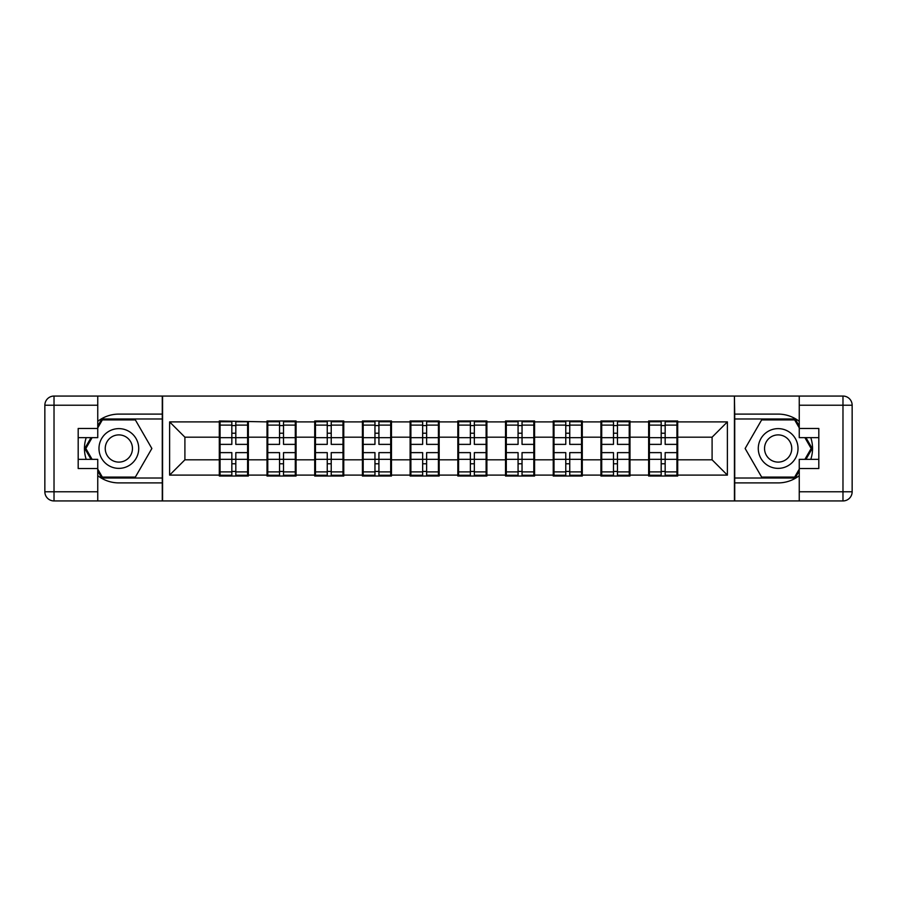 <?xml version="1.0" encoding="UTF-8"?>
<svg xmlns="http://www.w3.org/2000/svg" width="897" height="897" viewBox="0 0 897 897"><rect width="100%" height="100%" fill="white"/><g stroke="black" fill="none" stroke-linecap="round" stroke-linejoin="round"><path stroke-width="1.35" d="M97.751 475.668A34.4 34.4 0 0 0 118.853 482.9L162.279 482.9L162.279 500.941L734.721 500.941L734.721 482.9L778.148 482.9A34.4 34.4 0 0 0 799.249 475.668M677.695 446.201L676.932 446.201M649.406 446.201L648.643 446.201M648.643 450.799L649.406 450.799M676.932 450.799L677.695 450.799M629.986 446.201L629.223 446.201M601.708 446.201L600.934 446.201M600.934 450.799L601.708 450.799M629.223 450.799L629.986 450.799M582.288 446.201L581.525 446.201M553.998 446.201L553.236 446.201M553.236 450.799L553.998 450.799M581.525 450.799L582.288 450.799M534.578 446.201L533.816 446.201M506.3 446.201L505.527 446.201M505.527 450.799L506.3 450.799M533.816 450.799L534.578 450.799M486.88 446.201L486.118 446.201M458.591 446.201L457.829 446.201M457.829 450.799L458.591 450.799M486.118 450.799L486.88 450.799M439.171 446.201L438.409 446.201M410.882 446.201L410.12 446.201M410.12 450.799L410.882 450.799M438.409 450.799L439.171 450.799M391.473 446.201L390.7 446.201M363.184 446.201L362.422 446.201M362.422 450.799L363.184 450.799M390.7 450.799L391.473 450.799M343.764 446.201L343.002 446.201M315.475 446.201L314.712 446.201M314.712 450.799L315.475 450.799M343.002 450.799L343.764 450.799M296.066 446.201L295.292 446.201M267.777 446.201L267.014 446.201M267.014 450.799L267.777 450.799M295.292 450.799L296.066 450.799M799.249 421.332A34.4 34.4 0 0 0 778.148 414.1L734.721 414.1L734.419 396.059L734.419 500.941M734.419 396.059L162.279 396.059L162.279 414.1L118.853 414.1A34.4 34.4 0 0 0 97.751 421.332M162.581 500.941L162.581 396.059M712.095 459.813L712.095 437.187L677.695 437.187L677.695 459.813L712.095 459.813L727.389 475.107L727.389 421.893L677.695 421.893L677.695 420.973L648.643 420.973L648.643 437.187L629.986 437.187L629.986 459.813L648.643 459.813L648.643 437.187M727.389 475.107L677.695 475.107L677.695 476.027L648.643 476.027L648.643 475.107L629.986 475.107L629.986 476.027L600.934 476.027L600.934 475.107L582.288 475.107L582.288 476.027L553.236 476.027L553.236 475.107L534.578 475.107L534.578 476.027L505.527 476.027L505.527 475.107L486.88 475.107L486.88 476.027L457.829 476.027L457.829 475.107L439.171 475.107L439.171 476.027L410.12 476.027L410.12 475.107L391.473 475.107L391.473 476.027L362.422 476.027L362.422 475.107L343.764 475.107L343.764 476.027L314.712 476.027L314.712 475.107L296.066 475.107L296.066 476.027L267.014 476.027L267.014 475.107L248.357 475.107L248.357 476.027L219.305 476.027L219.305 475.107L169.611 475.107L169.611 421.893L219.305 421.893L219.305 437.187L184.905 437.187L184.905 459.813L219.305 459.813L219.305 437.187M648.643 421.893L629.986 421.893L629.986 420.973L600.934 420.973L600.934 421.893L582.288 421.893L582.288 420.973L553.236 420.973L553.236 421.893L534.578 421.893L534.578 420.973L505.527 420.973L505.527 421.893L486.88 421.893L486.88 420.973L457.829 420.973L457.829 421.893L439.171 421.893L439.171 420.973L410.12 420.973L410.12 421.893L391.473 421.893L391.473 420.973L362.422 420.973L362.422 421.893L343.764 421.893L343.764 420.973L314.712 420.973L314.712 421.893L296.066 421.893L296.066 420.973L267.014 420.973L267.014 421.893L219.305 420.973L219.305 421.893M648.643 459.813L648.643 475.107M629.986 459.813L629.986 475.107M629.986 421.893L629.986 437.187M582.288 459.813L600.934 459.813L600.934 437.187L582.288 437.187L582.288 475.107M600.934 459.813L600.934 475.107M600.934 421.893L600.934 437.187M582.288 421.893L582.288 437.187M534.578 459.813L553.236 459.813L553.236 437.187L534.578 437.187L534.578 475.107M553.236 459.813L553.236 475.107M553.236 421.893L553.236 437.187M534.578 421.893L534.578 437.187M486.88 459.813L505.527 459.813L505.527 437.187L486.88 437.187L486.88 475.107M505.527 459.813L505.527 475.107M505.527 421.893L505.527 437.187M486.88 421.893L486.88 437.187M439.171 459.813L457.829 459.813L457.829 437.187L439.171 437.187L439.171 475.107M457.829 459.813L457.829 475.107M457.829 421.893L457.829 437.187M439.171 421.893L439.171 437.187M391.473 459.813L410.12 459.813L410.12 437.187L391.473 437.187L391.473 475.107M410.12 459.813L410.12 475.107M410.12 421.893L410.12 437.187M391.473 421.893L391.473 437.187M343.764 459.813L362.422 459.813L362.422 437.187L343.764 437.187L343.764 475.107M362.422 459.813L362.422 475.107M362.422 421.893L362.422 437.187M343.764 421.893L343.764 437.187M296.066 459.813L314.712 459.813L314.712 437.187L296.066 437.187L296.066 475.107M314.712 459.813L314.712 475.107M314.712 421.893L314.712 437.187M296.066 421.893L296.066 437.187M248.357 459.813L267.014 459.813L267.014 437.187L248.357 437.187L248.357 475.107M267.014 459.813L267.014 475.107M267.014 421.893L267.014 437.187M248.357 421.893L248.357 437.187M248.357 446.201L247.594 446.201M220.068 446.201L219.305 446.201M219.305 450.799L220.068 450.799M247.594 450.799L248.357 450.799M219.305 459.813L219.305 475.107M184.905 459.813L169.611 475.107M169.611 421.893L184.905 437.187M677.695 459.813L677.695 475.107M677.695 421.893L677.695 437.187M727.389 421.893L712.095 437.187M220.068 437.658L231.841 437.658L231.841 421.747L220.068 421.747L220.068 452.626L231.841 452.626L231.841 459.342L235.821 459.309L235.821 452.626L247.594 452.626L247.594 421.747L235.821 421.747L235.821 425.1L247.594 425.1M231.841 433.229L235.821 433.229M235.821 425.57L231.841 425.57M220.068 444.374L231.841 444.374L231.841 437.658L235.821 437.691L235.821 444.374L247.594 444.374M220.068 425.1L231.841 425.1M231.841 471.43L235.821 471.43M231.841 463.771L235.821 463.771M220.068 475.253L231.841 475.253L231.841 471.9L220.068 471.9L220.068 475.253M220.068 452.626L220.068 459.342L231.841 459.342L231.841 471.9M220.068 459.342L220.068 471.9M247.594 452.626L247.594 475.253L235.821 475.253L235.821 471.9L247.594 471.9M247.594 459.342L235.821 459.342L235.821 471.9M247.594 437.658L235.821 437.658L235.821 425.1M267.777 437.658L279.55 437.658L279.55 421.747L267.777 421.747L267.777 452.626L279.55 452.626L279.55 459.342L283.519 459.309L283.519 452.626L295.292 452.626L295.292 421.747L283.519 421.747L283.519 425.1L295.292 425.1M279.55 433.229L283.519 433.229M283.519 425.57L279.55 425.57M267.777 444.374L279.55 444.374L279.55 437.658L283.519 437.691L283.519 444.374L295.292 444.374M267.777 425.1L279.55 425.1M279.55 471.43L283.519 471.43M279.55 463.771L283.519 463.771M267.777 475.253L279.55 475.253L279.55 471.9L267.777 471.9L267.777 475.253M267.777 452.626L267.777 459.342L279.55 459.342L279.55 471.9M267.777 459.342L267.777 471.9M295.292 452.626L295.292 475.253L283.519 475.253L283.519 471.9L295.292 471.9M295.292 459.342L283.519 459.342L283.519 471.9M295.292 437.658L283.519 437.658L283.519 425.1M315.475 437.658L327.248 437.658L327.248 421.747L315.475 421.747L315.475 452.626L327.248 452.626L327.248 459.342L331.228 459.309L331.228 452.626L343.002 452.626L343.002 421.747L331.228 421.747L331.228 425.1L343.002 425.1M327.248 433.229L331.228 433.229M331.228 425.57L327.248 425.57M315.475 444.374L327.248 444.374L327.248 437.658L331.228 437.691L331.228 444.374L343.002 444.374M315.475 425.1L327.248 425.1M327.248 471.43L331.228 471.43M327.248 463.771L331.228 463.771M315.475 475.253L327.248 475.253L327.248 471.9L315.475 471.9L315.475 475.253M315.475 452.626L315.475 459.342L327.248 459.342L327.248 471.9M315.475 459.342L315.475 471.9M343.002 452.626L343.002 475.253L331.228 475.253L331.228 471.9L343.002 471.9M343.002 459.342L331.228 459.342L331.228 471.9M343.002 437.658L331.228 437.658L331.228 425.1M363.184 437.658L374.957 437.658L374.957 421.747L363.184 421.747L363.184 452.626L374.957 452.626L374.957 459.342L378.926 459.309L378.926 452.626L390.7 452.626L390.7 421.747L378.926 421.747L378.926 425.1L390.7 425.1M374.957 433.229L378.926 433.229M378.926 425.57L374.957 425.57M363.184 444.374L374.957 444.374L374.957 437.658L378.926 437.691L378.926 444.374L390.7 444.374M363.184 425.1L374.957 425.1M374.957 471.43L378.926 471.43M374.957 463.771L378.926 463.771M363.184 475.253L374.957 475.253L374.957 471.9L363.184 471.9L363.184 475.253M363.184 452.626L363.184 459.342L374.957 459.342L374.957 471.9M363.184 459.342L363.184 471.9M390.7 452.626L390.7 475.253L378.926 475.253L378.926 471.9L390.7 471.9M390.7 459.342L378.926 459.342L378.926 471.9M390.7 437.658L378.926 437.658L378.926 425.1M410.882 437.658L422.655 437.658L422.655 421.747L410.882 421.747L410.882 452.626L422.655 452.626L422.655 459.342L426.636 459.309L426.636 452.626L438.409 452.626L438.409 421.747L426.636 421.747L426.636 425.1L438.409 425.1M422.655 433.229L426.636 433.229M426.636 425.57L422.655 425.57M410.882 444.374L422.655 444.374L422.655 437.658L426.636 437.691L426.636 444.374L438.409 444.374M410.882 425.1L422.655 425.1M422.655 471.43L426.636 471.43M422.655 463.771L426.636 463.771M410.882 475.253L422.655 475.253L422.655 471.9L410.882 471.9L410.882 475.253M410.882 452.626L410.882 459.342L422.655 459.342L422.655 471.9M410.882 459.342L410.882 471.9M438.409 452.626L438.409 475.253L426.636 475.253L426.636 471.9L438.409 471.9M438.409 459.342L426.636 459.342L426.636 471.9M438.409 437.658L426.636 437.658L426.636 425.1M458.591 437.658L470.364 437.658L470.364 421.747L458.591 421.747L458.591 452.626L470.364 452.626L470.364 459.342L474.345 459.309L474.345 452.626L486.118 452.626L486.118 421.747L474.345 421.747L474.345 425.1L486.118 425.1M470.364 433.229L474.345 433.229M474.345 425.57L470.364 425.57M458.591 444.374L470.364 444.374L470.364 437.658L474.345 437.691L474.345 444.374L486.118 444.374M458.591 425.1L470.364 425.1M470.364 471.43L474.345 471.43M470.364 463.771L474.345 463.771M458.591 475.253L470.364 475.253L470.364 471.9L458.591 471.9L458.591 475.253M458.591 452.626L458.591 459.342L470.364 459.342L470.364 471.9M458.591 459.342L458.591 471.9M486.118 452.626L486.118 475.253L474.345 475.253L474.345 471.9L486.118 471.9M486.118 459.342L474.345 459.342L474.345 471.9M486.118 437.658L474.345 437.658L474.345 425.1M108.918 465.711A19.88 19.88 0 0 0 136.064 458.434A19.88 19.88 0 0 0 128.787 431.289A19.88 19.88 0 0 0 101.641 438.566A19.88 19.88 0 0 0 108.918 465.711M112.047 460.284A13.612 13.612 0 0 0 130.637 455.306A13.612 13.612 0 0 0 125.658 436.716A13.612 13.612 0 0 0 107.068 441.694A13.612 13.612 0 0 0 112.047 460.284M97.751 427.858L102.348 419.908L135.357 419.908L151.862 448.5L135.357 477.092L102.348 477.092L97.751 469.142M92.099 459.354L85.843 448.5L92.099 437.646M768.213 465.711A19.88 19.88 0 0 0 795.359 458.434A19.88 19.88 0 0 0 788.082 431.289A19.88 19.88 0 0 0 760.936 438.566A19.88 19.88 0 0 0 768.213 465.711M771.342 460.284A13.612 13.612 0 0 0 789.932 455.306A13.612 13.612 0 0 0 784.953 436.716A13.612 13.612 0 0 0 766.363 441.694A13.612 13.612 0 0 0 771.342 460.284M799.249 469.142L794.652 477.092L761.643 477.092L745.138 448.5L761.643 419.908L794.652 419.908L799.249 427.858M804.901 437.646L811.157 448.5L804.901 459.354M86.213 437.646A34.4 34.4 0 0 0 86.213 459.354M162.279 396.059L97.751 396.059L97.751 437.646L78.185 437.646M162.279 500.941L54.022 500.941A9.172 9.172 0 0 1 44.85 491.769L44.85 405.231A9.172 9.172 0 0 1 54.022 396.059L97.751 396.059M162.279 482.9L162.279 414.1M78.185 459.354L97.751 459.354L97.751 500.941M97.751 428.474L78.185 428.474L78.185 468.526L97.751 468.526M162.279 418.989L101.821 418.989L97.751 426.03M97.751 470.97L101.821 478.011L162.279 478.011M91.046 437.646L84.778 448.5L91.046 459.354M810.787 459.354A34.4 34.4 0 0 0 810.787 437.646M734.721 500.941L799.249 500.941L799.249 459.354L818.815 459.354M734.721 396.059L842.978 396.059A9.172 9.172 0 0 1 852.15 405.231L852.15 491.769A9.172 9.172 0 0 1 842.978 500.941L799.249 500.941M734.721 414.1L734.721 482.9M818.815 437.646L799.249 437.646L799.249 396.059M799.249 468.526L818.815 468.526L818.815 428.474L799.249 428.474M734.721 478.011L795.179 478.011L799.249 470.97M799.249 426.03L795.179 418.989L734.721 418.989M805.955 459.354L812.222 448.5L805.955 437.646M506.3 437.658L518.074 437.658L518.074 421.747L506.3 421.747L506.3 452.626L518.074 452.626L518.074 459.342L522.043 459.309L522.043 452.626L533.816 452.626L533.816 421.747L522.043 421.747L522.043 425.1L533.816 425.1M518.074 433.229L522.043 433.229M522.043 425.57L518.074 425.57M506.3 444.374L518.074 444.374L518.074 437.658L522.043 437.691L522.043 444.374L533.816 444.374M506.3 425.1L518.074 425.1M518.074 471.43L522.043 471.43M518.074 463.771L522.043 463.771M506.3 475.253L518.074 475.253L518.074 471.9L506.3 471.9L506.3 475.253M506.3 452.626L506.3 459.342L518.074 459.342L518.074 471.9M506.3 459.342L506.3 471.9M533.816 452.626L533.816 475.253L522.043 475.253L522.043 471.9L533.816 471.9M533.816 459.342L522.043 459.342L522.043 471.9M533.816 437.658L522.043 437.658L522.043 425.1M553.998 437.658L565.772 437.658L565.772 421.747L553.998 421.747L553.998 452.626L565.772 452.626L565.772 459.342L569.752 459.309L569.752 452.626L581.525 452.626L581.525 421.747L569.752 421.747L569.752 425.1L581.525 425.1M565.772 433.229L569.752 433.229M569.752 425.57L565.772 425.57M553.998 444.374L565.772 444.374L565.772 437.658L569.752 437.691L569.752 444.374L581.525 444.374M553.998 425.1L565.772 425.1M565.772 471.43L569.752 471.43M565.772 463.771L569.752 463.771M553.998 475.253L565.772 475.253L565.772 471.9L553.998 471.9L553.998 475.253M553.998 452.626L553.998 459.342L565.772 459.342L565.772 471.9M553.998 459.342L553.998 471.9M581.525 452.626L581.525 475.253L569.752 475.253L569.752 471.9L581.525 471.9M581.525 459.342L569.752 459.342L569.752 471.9M581.525 437.658L569.752 437.658L569.752 425.1M601.708 437.658L613.481 437.658L613.481 421.747L601.708 421.747L601.708 452.626L613.481 452.626L613.481 459.342L617.45 459.309L617.45 452.626L629.223 452.626L629.223 421.747L617.45 421.747L617.45 425.1L629.223 425.1M613.481 433.229L617.45 433.229M617.45 425.57L613.481 425.57M601.708 444.374L613.481 444.374L613.481 437.658L617.45 437.691L617.45 444.374L629.223 444.374M601.708 425.1L613.481 425.1M613.481 471.43L617.45 471.43M613.481 463.771L617.45 463.771M601.708 475.253L613.481 475.253L613.481 471.9L601.708 471.9L601.708 475.253M601.708 452.626L601.708 459.342L613.481 459.342L613.481 471.9M601.708 459.342L601.708 471.9M629.223 452.626L629.223 475.253L617.45 475.253L617.45 471.9L629.223 471.9M629.223 459.342L617.45 459.342L617.45 471.9M629.223 437.658L617.45 437.658L617.45 425.1M649.406 437.658L661.179 437.658L661.179 421.747L649.406 421.747L649.406 452.626L661.179 452.626L661.179 459.342L665.159 459.309L665.159 452.626L676.932 452.626L676.932 421.747L665.159 421.747L665.159 425.1L676.932 425.1M661.179 433.229L665.159 433.229M665.159 425.57L661.179 425.57M649.406 444.374L661.179 444.374L661.179 437.658L665.159 437.691L665.159 444.374L676.932 444.374M649.406 425.1L661.179 425.1M661.179 471.43L665.159 471.43M661.179 463.771L665.159 463.771M649.406 475.253L661.179 475.253L661.179 471.9L649.406 471.9L649.406 475.253M649.406 452.626L649.406 459.342L661.179 459.342L661.179 471.9M649.406 459.342L649.406 471.9M676.932 452.626L676.932 475.253L665.159 475.253L665.159 471.9L676.932 471.9M676.932 459.342L665.159 459.342L665.159 471.9M676.932 437.658L665.159 437.658L665.159 425.1M97.751 405.231L54.022 405.231L54.022 491.769L97.751 491.769M44.85 405.231L54.022 405.231L54.022 396.059M54.022 500.941L54.022 491.769L44.85 491.769M799.249 491.769L842.978 491.769L842.978 405.231L799.249 405.231M852.15 491.769L842.978 491.769L842.978 500.941M842.978 396.059L842.978 405.231L852.15 405.231"/></g></svg>
